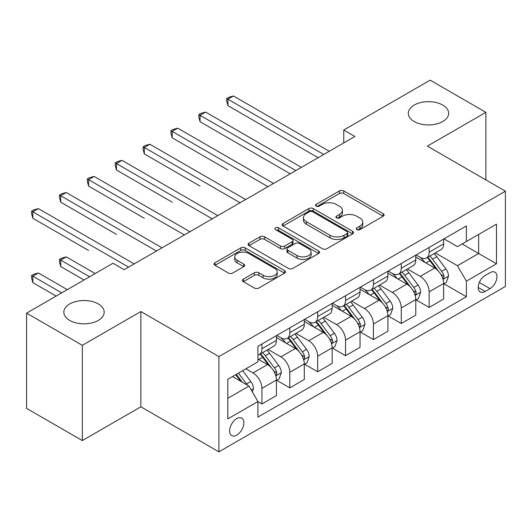 <?xml version="1.0" encoding="UTF-8"?>
<svg xmlns="http://www.w3.org/2000/svg" width="532" height="532" viewBox="0 0 532 532"><rect width="100%" height="100%" fill="white"/><g stroke="black" fill="none" stroke-linecap="round" stroke-linejoin="round"><path stroke-width="0.8" d="M356.859 229.638A2.168 1.25 0 0 0 359.925 229.638L383.18 216.218A3.092 1.789 0 0 0 384.084 214.955A3.092 1.789 0 0 0 383.18 213.691L343.785 190.948A3.092 1.789 0 0 0 339.409 190.948L316.154 204.368A2.168 1.25 0 0 0 315.523 205.252A2.168 1.25 0 0 0 316.154 206.137A2.168 1.25 0 0 0 319.22 206.137L322.232 204.401A9.902 5.719 0 0 1 336.237 204.401L339.516 206.296A9.902 5.719 0 0 1 342.422 210.34A9.902 5.719 0 0 1 339.516 214.383L336.51 216.118A2.168 1.25 0 0 0 335.872 217.003A2.168 1.25 0 0 0 336.51 217.887A2.168 1.25 0 0 0 339.576 217.887L342.581 216.152A9.902 5.719 0 0 1 356.586 216.152L359.871 218.047A9.902 5.719 0 0 1 362.771 222.09A9.902 5.719 0 0 1 359.871 226.133L356.859 227.869A2.168 1.25 0 0 0 356.227 228.753A2.168 1.25 0 0 0 356.859 229.638L356.859 227.869M98.28 303.938A20.183 11.651 0 0 0 76.289 301.418A20.183 11.651 0 0 0 63.833 312.178A20.183 11.651 0 0 0 69.745 320.417A20.183 11.651 0 0 0 91.737 322.944A20.183 11.651 0 0 0 104.192 312.178A20.183 11.651 0 0 0 98.28 303.938M442.75 105.063A20.183 11.651 0 0 0 420.759 102.536A20.183 11.651 0 0 0 408.303 113.303A20.183 11.651 0 0 0 414.209 121.542A20.183 11.651 0 0 0 436.2 124.062A20.183 11.651 0 0 0 448.662 113.303A20.183 11.651 0 0 0 442.75 105.063M236.74 435.109A10.088 5.825 120 0 0 243.33 426.218A10.088 5.825 120 0 0 241.781 418.132A10.088 5.825 120 0 0 236.74 418.631A10.088 5.825 120 0 0 230.143 427.522A10.088 5.825 120 0 0 231.693 435.608A10.088 5.825 120 0 0 236.74 435.109M243.337 279.14A3.092 1.789 0 0 0 242.426 280.404A3.092 1.789 0 0 0 243.337 281.667L254.389 288.045A3.092 1.789 0 0 0 258.765 288.045L284.587 273.135A3.092 1.789 0 0 0 285.491 271.872A3.092 1.789 0 0 0 284.587 270.608L245.192 247.865A3.092 1.789 0 0 0 240.816 247.865L214.995 262.775A3.092 1.789 0 0 0 214.09 264.038A3.092 1.789 0 0 0 214.995 265.302L228.341 273.009A3.092 1.789 0 0 0 232.723 273.009L243.776 266.632A3.092 1.789 0 0 0 244.68 265.368A3.092 1.789 0 0 0 243.776 264.105L237.152 260.281A8.279 4.781 0 0 1 234.725 256.903A8.279 4.781 0 0 1 239.839 252.487A8.279 4.781 0 0 1 248.863 253.518L274.791 268.494A8.279 4.781 0 0 1 277.219 271.872A8.279 4.781 0 0 1 272.111 276.288A8.279 4.781 0 0 1 263.087 275.25L258.765 272.756A3.092 1.789 0 0 0 254.389 272.756L243.337 279.14L243.337 281.667M140.867 311.533L82.34 345.328L26.6 313.142L26.6 408.403L82.34 440.582L140.867 406.794L218.898 451.848L218.898 356.586L140.867 311.533L140.867 406.794M485.889 179.916L485.889 112.338L427.362 146.127L505.4 191.181L218.898 356.586M485.889 112.338L430.155 80.152L343.758 130.034L343.758 142.909M26.6 313.142L112.997 263.267L124.142 269.697L354.904 136.471L343.758 130.034M322.445 248.75A3.092 1.789 0 0 0 326.828 248.75L352.649 233.841A3.092 1.789 0 0 0 353.554 232.577A3.092 1.789 0 0 0 352.649 231.314L313.255 208.571A3.092 1.789 0 0 0 308.879 208.571L283.057 223.48A3.092 1.789 0 0 0 282.146 224.743A3.092 1.789 0 0 0 283.057 226.007L322.445 248.75M276.374 230.11A2.168 1.25 0 0 1 278.568 230.416L278.568 227.842L318.621 250.964A3.092 1.789 0 0 1 319.526 252.228A3.092 1.789 0 0 1 318.621 253.491L292.793 268.401A3.092 1.789 0 0 1 288.417 268.401L249.023 245.658L249.023 243.131A3.092 1.789 0 0 0 248.118 244.394A3.092 1.789 0 0 0 249.023 245.658M249.023 243.131L260.075 236.747A3.092 1.789 0 0 1 264.451 236.747L280.43 245.97A3.092 1.789 0 0 0 284.806 245.97L292.141 241.741A3.092 1.789 0 0 0 293.046 240.477A3.092 1.789 0 0 0 292.141 239.214L275.503 229.611A2.168 1.25 0 0 1 274.871 228.727A2.168 1.25 0 0 1 276.208 227.57A2.168 1.25 0 0 1 278.568 227.842M490.019 272.663L485.111 275.496A9.775 5.646 120 0 0 478.727 284.108A9.775 5.646 120 0 0 480.223 291.942A9.775 5.646 120 0 0 485.111 291.456L490.019 288.623A9.775 5.646 120 0 0 496.403 280.012A9.775 5.646 120 0 0 494.906 272.178A9.775 5.646 120 0 0 490.019 272.663M218.898 451.848L505.4 286.435L505.4 191.181M443.974 238.868L457.467 246.662L466.384 241.508L466.384 225.934L257.92 346.292L257.92 361.866L227.816 379.243L227.816 418.89L257.92 401.514L257.92 417.088L466.384 296.736L466.384 281.155L457.467 265.707L435.296 252.913M466.384 241.508L496.482 224.132L496.482 263.779L466.384 281.155M82.34 345.328L82.34 440.582M462.148 243.955L478.647 253.485L478.647 234.432L496.482 224.132M457.467 265.707L478.647 253.485L496.482 263.779M227.816 398.295L249.003 386.066L232.497 376.543M257.92 401.64L261.93 403.961L261.93 388.387A12.615 7.282 -120 0 0 253.013 372.939L245.877 368.816M261.93 403.961L276.421 395.595L276.421 380.014A12.615 7.282 -120 0 0 267.503 364.573L257.92 359.034M276.76 380.34L289.8 387.868L289.8 372.294A12.615 7.282 -120 0 0 280.883 356.846L268.075 349.451M289.8 387.868L304.291 379.502L304.291 363.928A12.615 7.282 -120 0 0 295.373 348.48L276.421 337.541M304.63 364.247L317.671 371.782L317.671 356.201A12.615 7.282 -120 0 0 308.753 340.759L295.945 333.365M317.671 371.782L332.161 363.409L332.161 347.835A12.615 7.282 -120 0 0 323.243 332.387L304.291 321.448M332.5 348.161L345.541 355.689L345.541 340.114A12.615 7.282 -120 0 0 336.623 324.666L323.815 317.272M345.541 355.689L360.031 347.323L360.031 331.749A12.615 7.282 -120 0 0 351.113 316.301L332.161 305.355M360.363 332.068L373.411 339.596L373.411 324.021A12.615 7.282 -120 0 0 364.493 308.573L351.685 301.185M373.411 339.596L387.901 331.23L387.901 315.656A12.615 7.282 -120 0 0 378.983 300.208L360.031 289.268M388.234 315.975L401.281 323.509L401.281 307.935A12.615 7.282 -120 0 0 392.363 292.487L379.555 285.092M401.281 323.509L415.771 315.144L415.771 299.563A12.615 7.282 -120 0 0 406.854 284.115L387.901 273.175M416.104 299.888L429.151 307.416L429.151 291.842A12.615 7.282 -120 0 0 420.233 276.394L407.426 268.999M429.151 307.416L443.641 299.05L443.641 283.476A12.615 7.282 -120 0 0 434.724 268.028L415.771 257.089M416.104 254.961L420.233 257.342A12.615 7.282 -120 0 0 426.538 257.967A12.615 7.282 -120 0 0 429.151 252.195L429.151 247.433M388.234 271.054L392.363 273.435A12.615 7.282 -120 0 0 398.668 274.06A12.615 7.282 -120 0 0 401.281 268.288L401.281 263.52M360.363 287.14L364.493 289.521A12.615 7.282 -120 0 0 370.797 290.146A12.615 7.282 -120 0 0 373.411 284.374L373.411 279.613M332.493 303.233L336.623 305.614A12.615 7.282 -120 0 0 342.927 306.239A12.615 7.282 -120 0 0 345.541 300.467L345.541 295.706M304.63 319.326L308.753 321.707A12.615 7.282 -120 0 0 315.057 322.332A12.615 7.282 -120 0 0 317.671 316.553L317.671 311.792M276.76 335.413L280.883 337.793A12.615 7.282 -120 0 0 287.187 338.418A12.615 7.282 -120 0 0 289.8 332.646L289.8 327.885M443.974 283.795L466.384 296.736M426.538 257.967L441.028 249.601A12.615 7.282 -120 0 0 443.641 243.829L443.641 239.068M398.668 274.06L413.158 265.694A12.615 7.282 -120 0 0 415.771 259.915L415.771 255.154M370.797 290.146L385.288 281.78A12.615 7.282 -120 0 0 387.901 276.008L387.901 271.247M342.927 306.239L357.418 297.873A12.615 7.282 -120 0 0 360.031 292.101L360.031 287.333M315.057 322.332L329.547 313.96A12.615 7.282 -120 0 0 332.161 308.188L332.161 303.426M287.187 338.418L301.684 330.053A12.615 7.282 -120 0 0 304.291 324.281L304.291 319.519M257.92 355.017A12.615 7.282 -120 0 0 259.317 354.512L273.814 346.146A12.615 7.282 -120 0 0 276.421 340.367L276.421 335.606M259.317 354.512A12.615 7.282 -120 0 0 261.93 348.739L261.93 343.971M249.003 386.066L257.92 401.514M357.73 229.944L359.871 228.707A9.902 5.719 0 0 0 362.771 224.664L362.771 222.09M342.422 210.34L342.422 212.913A9.902 5.719 0 0 1 339.516 216.956L337.374 218.193M383.14 216.238L343.785 193.522A3.092 1.789 0 0 0 339.409 193.522L317.019 206.443M352.61 233.867L313.255 211.144A3.092 1.789 0 0 0 308.879 211.144L283.097 226.034M347.177 233.462A2.168 1.25 0 0 0 347.815 232.577A2.168 1.25 0 0 0 347.177 231.693L312.603 211.729A2.168 1.25 0 0 0 309.538 211.729L306.365 213.565A9.902 5.719 0 0 0 303.459 217.608A9.902 5.719 0 0 0 306.365 221.651L330 235.297A9.902 5.719 0 0 0 344.005 235.297L347.177 233.462L347.177 236.035A2.168 1.25 0 0 0 347.815 235.151L347.815 232.577M303.459 217.608L303.459 220.182A9.902 5.719 0 0 0 306.365 224.225L306.365 221.651M347.177 236.035L344.005 237.87A9.902 5.719 0 0 1 330 237.87L306.365 224.225M249.069 245.678L260.075 239.32L260.075 236.747M293.046 240.477L293.046 243.051A3.092 1.789 0 0 1 292.141 244.314L284.806 248.544A3.092 1.789 0 0 1 280.43 248.544L264.451 239.32A3.092 1.789 0 0 0 260.075 239.32M278.568 230.416L318.575 253.511M297.009 255.54A8.279 4.781 0 0 0 306.026 256.577A8.279 4.781 0 0 0 311.14 252.161A8.279 4.781 0 0 0 308.713 248.783L299.576 243.51A3.092 1.789 0 0 0 295.2 243.51L287.872 247.739A3.092 1.789 0 0 0 286.961 249.003A3.092 1.789 0 0 0 287.872 250.266L297.009 255.54L297.009 258.12A8.279 4.781 0 0 0 306.026 259.151A8.279 4.781 0 0 0 311.14 254.735L311.14 252.161M286.961 249.003L286.961 251.576A3.092 1.789 0 0 0 287.872 252.84L287.872 250.266M297.009 258.12L287.872 252.84M277.219 271.872L277.219 274.445A8.279 4.781 0 0 1 272.111 278.861A8.279 4.781 0 0 1 263.087 277.83L258.765 275.33A3.092 1.789 0 0 0 254.389 275.33L243.377 281.687M234.725 256.903L234.725 259.476A8.279 4.781 0 0 0 237.152 262.855L237.152 260.281M243.729 266.652L237.152 262.855M284.547 273.162L245.192 250.439A3.092 1.789 0 0 0 240.816 250.439L215.034 265.328M443.641 283.988L446.315 282.445L448.543 276.008A8.352 4.821 -120 0 0 445.876 268.893L436.765 256.73A24.12 13.925 -120 0 0 434.139 253.578M425.075 262.456A24.12 13.925 -120 0 0 420.14 257.288M442.877 278.874L443.854 277.824L444.034 276.367A8.352 4.821 -120 0 0 441.64 271.34L432.529 259.177A24.12 13.925 -120 0 0 429.903 256.025M427.655 257.322A20.023 11.558 60 0 1 430.94 261.059L438.654 271.347M227.929 170.007L172.188 137.821L172.188 131.391L177.768 128.172L273.528 183.454M427.223 257.568A24.12 13.925 60 0 1 429.856 260.72L435.914 268.806M323.689 154.493L227.929 99.205L233.501 95.986L329.261 151.274M318.116 157.711L227.929 105.642L227.929 99.205L226.705 98.5L228.933 97.21L233.501 95.986M227.929 105.642L226.705 101.073L226.705 98.5M415.771 300.081L418.445 298.538L420.672 292.101A8.352 4.821 -120 0 0 418.006 284.986L408.902 272.823A24.12 13.925 -120 0 0 406.268 269.671M397.204 278.549A24.12 13.925 -120 0 0 392.27 273.382M415.013 294.961L415.984 293.91L416.164 292.454A8.352 4.821 -120 0 0 413.77 287.426L404.666 275.27A24.12 13.925 -120 0 0 402.032 272.118M399.785 273.415A20.023 11.558 60 0 1 403.07 277.145L410.784 287.44M200.059 186.094L144.318 153.914L144.318 147.477L149.898 144.258L245.658 199.547M399.352 273.661A24.12 13.925 60 0 1 401.986 276.813L408.044 284.899M387.901 316.168L390.574 314.625L392.809 308.188A8.352 4.821 -120 0 0 390.142 301.072L381.032 288.916A24.12 13.925 -120 0 0 378.398 285.764M369.334 294.642A24.12 13.925 -120 0 0 364.4 289.468M387.143 311.054L388.114 310.003L388.293 308.547A8.352 4.821 -120 0 0 385.906 303.519L376.796 291.356A24.12 13.925 -120 0 0 374.162 288.204M371.915 289.501A20.023 11.558 60 0 1 375.206 293.238L382.914 303.533M172.188 202.187L116.455 170.007L116.455 163.57L122.028 160.351L217.788 215.64M371.489 289.754A24.12 13.925 60 0 1 374.116 292.906L380.174 300.986M360.031 332.261L362.704 330.718L364.939 324.281A8.352 4.821 -120 0 0 362.272 317.165L353.162 305.002A24.12 13.925 -120 0 0 350.528 301.85M341.471 310.728A24.12 13.925 -120 0 0 336.53 305.561M359.273 327.14L360.244 326.096L360.423 324.633A8.352 4.821 -120 0 0 358.036 319.612L348.926 307.449A24.12 13.925 -120 0 0 346.292 304.297M344.044 305.594A20.023 11.558 60 0 1 347.336 309.331L355.043 319.619M144.318 218.28L88.585 186.094L88.585 179.656L94.157 176.438L189.917 231.726M343.619 305.84A24.12 13.925 60 0 1 346.246 308.992L352.304 317.079M295.819 170.586L200.059 115.298L205.631 112.079L301.391 167.367M290.246 173.804L200.059 121.735L200.059 115.298L198.835 114.586L201.063 113.303L205.631 112.079M200.059 121.735L198.835 117.166L198.835 114.586M267.948 186.672L170.965 130.679L173.193 129.389L177.768 128.172M172.188 137.821L170.965 133.253L170.965 130.679M240.078 202.765L143.095 146.772L145.322 145.482L149.898 144.258M144.318 153.914L143.095 149.346L143.095 146.772M332.161 348.354L334.841 346.804L337.069 340.367A8.352 4.821 -120 0 0 334.402 333.251L325.291 321.095A24.12 13.925 -120 0 0 322.658 317.943M313.601 326.821A24.12 13.925 -120 0 0 308.66 321.654M331.403 343.233L332.374 342.182L332.553 340.726A8.352 4.821 -120 0 0 330.166 335.699L321.055 323.542A24.12 13.925 -120 0 0 318.422 320.39M316.174 321.68A20.023 11.558 60 0 1 319.466 325.418L327.173 335.712M116.455 234.366L60.715 202.187L60.715 195.749L66.287 192.531L162.047 247.819M315.749 321.933A24.12 13.925 60 0 1 318.375 325.085L324.434 333.172M212.215 218.852L115.225 162.859L117.452 161.575L122.028 160.351M116.455 170.007L115.225 165.432L115.225 162.859M304.291 364.44L306.971 362.897L309.198 356.46A8.352 4.821 -120 0 0 306.532 349.344L297.421 337.182A24.12 13.925 -120 0 0 294.788 334.03M285.731 342.907A24.12 13.925 -120 0 0 280.79 337.74M303.533 359.326L304.503 358.275L304.683 356.819A8.352 4.821 -120 0 0 302.296 351.792L293.185 339.629A24.12 13.925 -120 0 0 290.552 336.477M288.311 337.773A20.023 11.558 60 0 1 291.596 341.511L299.303 351.798M88.585 250.459L32.844 218.273L32.844 211.842L38.417 208.624L134.177 263.905M287.878 338.02A24.12 13.925 60 0 1 290.512 341.172L296.563 349.258M276.421 380.533L279.101 378.99L281.328 372.553A8.352 4.821 -120 0 0 278.662 365.437L269.551 353.275A24.12 13.925 -120 0 0 266.918 350.123M275.662 375.412L276.633 374.362L276.82 372.905A8.352 4.821 -120 0 0 274.426 367.878L265.315 355.722A24.12 13.925 -120 0 0 262.682 352.57M260.441 353.866A20.023 11.558 60 0 1 263.726 357.604L271.433 367.891M95.162 273.561L66.287 256.896L60.715 260.108L60.715 266.545L84.009 279.998M260.008 354.113A24.12 13.925 60 0 1 262.642 357.265L268.693 365.351M60.715 266.545L59.484 261.977L59.484 259.403L89.582 276.78M59.484 259.403L61.719 258.113L66.287 256.896M252.341 391.858L253.458 388.639A8.352 4.821 -120 0 0 250.791 381.524L242.665 370.671M67.291 289.654L38.417 272.983L32.844 276.201L32.844 282.638L56.139 296.091M247.314 385.095A8.352 4.821 -120 0 0 246.555 383.971L238.429 373.118M236.334 374.329L242.173 382.129M235.749 374.668L240.703 381.278M32.844 282.638L31.614 278.07L31.614 275.496L61.712 292.873M31.614 275.496L33.849 274.206L38.417 272.983M184.345 234.945L87.354 178.952L89.582 177.661L94.157 176.438M88.585 186.094L87.354 181.525L87.354 178.952M156.475 251.038L59.484 195.038L61.719 193.754L66.287 192.531M60.715 202.187L59.484 197.618L59.484 195.038M128.604 267.124L31.614 211.131L33.849 209.847L38.417 208.624M32.844 218.273L31.614 213.704L31.614 211.131M253.013 372.939L267.503 364.573M280.883 356.846L295.373 348.48M308.753 340.759L323.243 332.387M336.623 324.666L351.113 316.301M364.493 308.573L378.983 300.208M392.363 292.487L406.854 284.115M420.233 276.394L434.724 268.028M429.151 252.195L443.641 243.829M429.151 291.842L443.641 283.476M401.281 307.935L415.771 299.563M401.281 268.288L415.771 259.915M373.411 324.021L387.901 315.656M373.411 284.374L387.901 276.008M345.541 340.114L360.031 331.749M345.541 300.467L360.031 292.101M317.671 356.201L332.161 347.835M317.671 316.553L332.161 308.188M289.8 372.294L304.291 363.928M289.8 332.646L304.291 324.281M261.93 388.387L276.421 380.014M261.93 348.739L276.421 340.367M479.325 282.452L490.019 288.623M478.202 287.466L485.111 291.456M359.871 228.707L359.871 226.133M336.51 217.887L336.51 216.118M339.516 216.956L339.516 214.383M316.154 206.137L316.154 204.368M339.409 193.522L339.409 190.948M343.785 193.522L343.785 190.948M383.18 216.218L383.18 213.691M283.057 226.007L283.057 223.48M308.879 211.144L308.879 208.571M313.255 211.144L313.255 208.571M352.649 233.841L352.649 231.314M330 237.87L330 235.297M344.005 237.87L344.005 235.297M264.451 239.32L264.451 236.747M280.43 248.544L280.43 245.97M284.806 248.544L284.806 245.97M292.141 244.314L292.141 241.741M318.621 253.491L318.621 250.964M254.389 275.33L254.389 272.756M258.765 275.33L258.765 272.756M263.087 277.83L263.087 275.25M243.776 266.632L243.776 264.105M214.995 265.302L214.995 262.775M240.816 250.439L240.816 247.865M245.192 250.439L245.192 247.865M284.587 273.135L284.587 270.608M443.016 279.327L448.489 276.168M432.529 259.177L436.765 256.73M425.966 262.968L429.856 260.72M441.64 271.34L445.876 268.893M440.981 274.598L444.034 276.367M415.146 295.42L420.619 292.261M404.666 275.27L408.902 272.823M398.096 279.061L401.986 276.813M413.77 287.426L418.006 284.986M413.111 290.691L416.164 292.454M387.276 311.513L392.749 308.347M376.796 291.356L381.032 288.916M370.225 295.154L374.116 292.906M385.906 303.519L390.142 301.072M385.241 306.784L388.293 308.547M359.406 327.599L364.879 324.44M348.926 307.449L353.162 305.002M342.355 311.24L346.246 308.992M358.036 319.612L362.272 317.165M357.371 322.871L360.423 324.633M331.536 343.692L337.009 340.533M321.055 323.542L325.291 321.095M314.485 327.333L318.375 325.085M330.166 335.699L334.402 333.251M329.501 338.964L332.553 340.726M303.666 359.778L309.145 356.62M293.185 339.629L297.421 337.182M286.615 343.419L290.512 341.172M302.296 351.792L306.532 349.344M301.631 355.05L304.683 356.819M275.802 375.871L281.275 372.713M265.315 355.722L269.551 353.275M258.745 359.512L262.642 357.265M274.426 367.878L278.662 365.437M273.761 371.143L276.82 372.905M251.284 390.023L253.405 388.799M246.555 383.971L250.791 381.524"/></g></svg>
